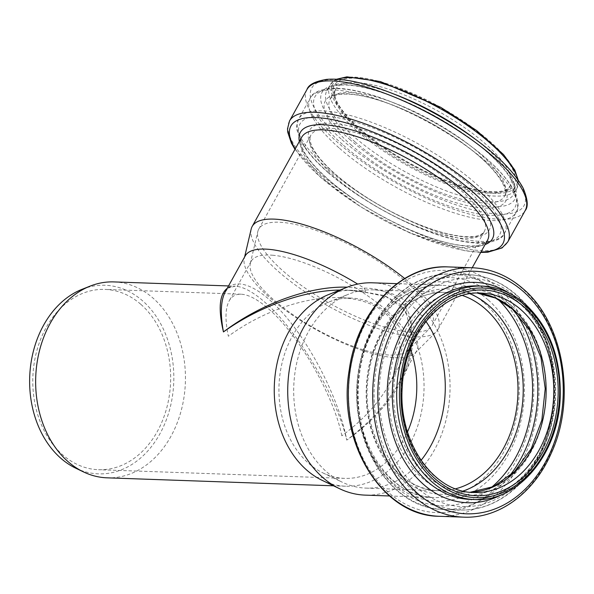 <?xml version="1.0" encoding="UTF-8"?>
<svg xmlns="http://www.w3.org/2000/svg" width="594" height="594" viewBox="0 0 594 594"><rect width="100%" height="100%" fill="white"/><g stroke="black" fill="none" stroke-linecap="round" stroke-linejoin="round"><path stroke-width="0.45" stroke-dasharray="2.97 2.23" d="M340.006 290.05L346.814 290.11L365.488 292.315L364.798 289.078L347.252 287.177M328.69 294.535A98.017 74.866 -88 0 1 352.591 290.31A98.017 74.866 -88 0 1 364.924 292.099L346.837 290.124M411.248 332.462C418.124 364.107 391.453 408.613 346.755 440.109C369.899 422.586 387.347 403.415 399.094 382.61L399.131 382.551C409.778 363.053 413.587 345.277 410.558 329.224L409.905 330.969L411.998 333.397A98.017 74.866 -88 0 1 414.115 435.395A98.017 74.866 -88 0 1 345.693 486.226A98.017 74.866 -88 0 1 322.148 480.338M245.24 255.858A98.017 30.19 -151 0 0 244.29 258.323A98.017 30.19 -151 0 0 269.631 297.631A98.017 30.19 -151 0 0 353.801 347.416A98.017 30.19 -151 0 0 415.05 353.096A98.017 30.19 -151 0 0 416.646 350.987A98.017 30.19 -151 0 0 411.145 329.418C413.676 306.846 392.174 287.927 364.07 288.12A98.017 30.19 -151 0 0 357.692 284.088M364.798 289.078L364.07 288.12M364.924 292.099L384.407 295.552L400.193 304.321L409.593 317.671L411.998 333.397M411.145 329.418L410.558 329.224M225.326 291.736C234.734 274.658 261.093 286.271 288.209 319.446C315.332 352.546 339.865 403.118 346.755 440.109C336.538 395.856 297.431 330.064 264.701 302.086C252.977 291.884 243.132 286.583 235.157 286.182L227.22 288.328M113.989 281.912A98.017 74.866 -88 0 1 153.081 298.158A98.017 74.866 -88 0 1 181.526 409.377A98.017 74.866 -88 0 1 107.091 477.828M372.624 282.811A106.222 81.133 -88 0 1 414.983 300.416A106.222 81.133 -88 0 1 445.804 420.938A106.222 81.133 -88 0 1 365.147 495.121M341.84 435.796C333.628 395.114 298.693 334.6 268.547 308.858C257.751 299.465 248.582 294.579 241.023 294.201C235.721 294.052 231.779 296.28 229.173 300.898C225.245 308.301 224.978 320.077 228.363 336.234C262.132 311.367 305.695 296.302 339.842 297.683C359.028 298.47 374.094 303.564 385.031 312.956C403.452 330.628 404.781 354.529 389.018 384.674C378.504 403.289 362.778 420.329 341.84 435.796M273.285 255.294A90.206 27.784 -151 0 0 251.151 261.301A90.206 27.784 -151 0 0 250.274 263.573A90.206 27.784 -151 0 0 273.604 299.747A90.206 27.784 -151 0 0 351.061 345.567A90.206 27.784 -151 0 0 407.432 350.794A90.206 27.784 -151 0 0 408.895 348.856A90.206 27.784 -151 0 0 364.827 293.859A90.206 27.784 -151 0 0 273.285 255.294M283.457 271.339A99.191 30.554 -151 0 0 368.629 321.718A99.191 30.554 -151 0 0 430.613 327.465A99.191 30.554 -151 0 0 432.224 325.326A99.191 30.554 -151 0 0 360.328 250.475A99.191 30.554 -151 0 0 258.769 229.061A99.191 30.554 -151 0 0 257.811 231.556A99.191 30.554 -151 0 0 283.457 271.339M251.173 229.091A106.222 32.722 -151 0 0 278.631 271.688A106.222 32.722 -151 0 0 369.839 325.638A106.222 32.722 -151 0 0 436.219 331.794A106.222 32.722 -151 0 0 437.949 329.507A106.222 32.722 -151 0 0 404.685 278.497M140.875 304.358A90.206 68.904 -88 0 1 167.055 406.712A90.206 68.904 -88 0 1 98.552 469.713A90.206 68.904 -88 0 1 32.863 377.138A90.206 68.904 -88 0 1 104.9 289.404A90.206 68.904 -88 0 1 140.875 304.358M407.521 431.905A90.206 68.904 -88 0 1 344.691 478.378A90.206 68.904 -88 0 1 323.017 472.958A90.206 68.904 -88 0 1 279.002 385.803A90.206 68.904 -88 0 1 329.039 301.96A90.206 68.904 -88 0 1 351.039 298.077A90.206 68.904 -88 0 1 387.006 313.023A90.206 68.904 -88 0 1 410.447 348.849M82.039 289.323A94.357 72.074 -88 0 1 142.671 300.906A94.357 72.074 -88 0 1 165.474 422.044A94.357 72.074 -88 0 1 75.735 468.183M421.035 460.38A99.191 75.765 -88 0 1 365.993 488.112A99.191 75.765 -88 0 1 342.166 482.157A99.191 75.765 -88 0 1 293.77 386.323A99.191 75.765 -88 0 1 348.782 294.127A99.191 75.765 -88 0 1 372.973 289.857A99.191 75.765 -88 0 1 412.526 306.296A99.191 75.765 -88 0 1 425.928 321.399M335.506 177.554A99.191 30.554 -151 0 0 424.339 229.299A99.191 30.554 -151 0 0 484.273 231.549A99.191 30.554 -151 0 0 412.377 156.697A99.191 30.554 -151 0 0 310.818 135.276A99.191 30.554 -151 0 0 335.506 177.554M335.075 174.109A102.755 31.653 -151 0 0 487.451 232.321A102.755 31.653 -151 0 0 375.505 134.103A102.755 31.653 -151 0 0 335.075 174.109M328.393 172.602A114.174 35.172 -151 0 0 497.705 237.281A114.174 35.172 -151 0 0 373.322 128.148A114.174 35.172 -151 0 0 328.393 172.602M327.955 169.156A117.738 36.271 -151 0 0 433.405 230.576A117.738 36.271 -151 0 0 504.551 233.249A117.738 36.271 -151 0 0 419.201 144.401A117.738 36.271 -151 0 0 298.656 118.971A117.738 36.271 -151 0 0 327.955 169.156M339.523 148.314A117.738 36.271 -151 0 0 444.973 209.734A117.738 36.271 -151 0 0 516.112 212.407A117.738 36.271 -151 0 0 430.769 123.559A117.738 36.271 -151 0 0 310.224 98.136A117.738 36.271 -151 0 0 339.523 148.314M343.458 145.292A114.308 35.209 -151 0 0 512.971 210.053A114.308 35.209 -151 0 0 388.439 100.787A114.308 35.209 -151 0 0 343.458 145.292M351.032 144.817A103.208 31.794 -151 0 0 504.083 203.282A103.208 31.794 -151 0 0 391.646 104.633A103.208 31.794 -151 0 0 351.032 144.817M354.967 141.795A99.777 30.732 -151 0 0 444.327 193.844A99.777 30.732 -151 0 0 504.618 196.109A99.777 30.732 -151 0 0 432.291 120.812A99.777 30.732 -151 0 0 330.138 99.265A99.777 30.732 -151 0 0 354.967 141.795M360.439 131.942A99.777 30.732 -151 0 0 449.799 183.992A99.777 30.732 -151 0 0 510.083 186.256A99.777 30.732 -151 0 0 437.756 110.959A99.777 30.732 -151 0 0 335.603 89.419A99.777 30.732 -151 0 0 360.439 131.942M359.927 129.158A102.903 31.697 -151 0 0 512.518 187.452A102.903 31.697 -151 0 0 400.415 89.1A102.903 31.697 -151 0 0 359.927 129.158M358.702 129.047A104.856 32.299 -151 0 0 514.196 188.447A104.856 32.299 -151 0 0 399.962 88.224A104.856 32.299 -151 0 0 358.702 129.047M337.511 79.284A106.801 32.9 -151 0 0 329.997 85.031A106.801 32.9 -151 0 0 356.578 130.554A106.801 32.9 -151 0 0 452.234 186.271A106.801 32.9 -151 0 0 516.773 188.692A106.801 32.9 -151 0 0 517.678 179.277M394.438 94.231A106.801 32.9 -151 0 0 326.863 90.682A106.801 32.9 -151 0 0 353.445 136.204A106.801 32.9 -151 0 0 449.101 191.921A106.801 32.9 -151 0 0 513.632 194.342A106.801 32.9 -151 0 0 474.873 138.877M349.51 139.226A110.232 33.955 -151 0 0 512.978 201.678A110.232 33.955 -151 0 0 392.886 96.31A110.232 33.955 -151 0 0 349.51 139.226M341.936 139.709A121.339 37.377 -151 0 0 521.874 208.449A121.339 37.377 -151 0 0 389.679 92.464A121.339 37.377 -151 0 0 341.936 139.709M306.95 89.553A124.77 38.432 -151 0 0 338.001 142.731A124.77 38.432 -151 0 0 449.74 207.818A124.77 38.432 -151 0 0 525.133 210.647M289.538 120.924A124.77 38.432 -151 0 0 320.589 174.101A124.77 38.432 -151 0 0 432.328 239.189A124.77 38.432 -151 0 0 507.721 242.018M295.233 148.879A121.206 37.333 -151 0 0 321.02 177.547A121.206 37.333 -151 0 0 480.977 251.975M299.346 141.461A109.786 33.813 -151 0 0 327.702 179.054A109.786 33.813 -151 0 0 485.098 244.557M328.133 182.499A106.222 32.722 -151 0 0 423.27 237.912A106.222 32.722 -151 0 0 487.451 240.318L485.862 242.241L479.67 245.084C475.839 246.02 470.834 246.22 464.656 245.693C430.145 243.458 363.78 211.338 328.267 179.336C313.625 166.268 304.789 155.272 301.774 146.354C300.49 142.137 300.467 139.093 301.7 137.229A106.222 32.722 -151 0 0 328.133 182.499M455.62 488.788A99.191 75.765 -88 0 1 438.714 490.674A99.191 75.765 -88 0 1 366.483 388.884A99.191 75.765 -88 0 1 445.693 292.419A99.191 75.765 -88 0 1 462.422 295.485M463.053 491.045A102.755 78.49 -88 0 1 366.275 388.877A102.755 78.49 -88 0 1 469.995 293.763M491.223 487.585A114.174 87.207 -88 0 1 378.14 466.104A114.174 87.207 -88 0 1 381.029 316.179A114.174 87.207 -88 0 1 494.906 296.48A114.174 87.207 -88 0 1 497.854 299.19M508.694 476.937A117.738 89.932 -88 0 1 443.725 509.414A117.738 89.932 -88 0 1 357.989 388.58A117.738 89.932 -88 0 1 452.004 274.079A117.738 89.932 -88 0 1 498.96 293.599A117.738 89.932 -88 0 1 514.53 311.048M515.117 294.164A117.738 89.932 -88 0 1 549.287 427.754A117.738 89.932 -88 0 1 459.882 509.979A117.738 89.932 -88 0 1 374.146 389.152A117.738 89.932 -88 0 1 468.169 274.651A117.738 89.932 -88 0 1 515.117 294.164M516.134 297.111A114.308 87.311 -88 0 1 503.987 494.683A114.308 87.311 -88 0 1 379.455 385.417A114.308 87.311 -88 0 1 516.134 297.111M512.191 306.4A103.208 78.831 -88 0 1 501.232 484.778A103.208 78.831 -88 0 1 388.795 386.13A103.208 78.831 -88 0 1 512.191 306.4M470.24 492.248A99.777 76.21 -88 0 1 466.394 492.233A99.777 76.21 -88 0 1 393.74 389.842A99.777 76.21 -88 0 1 473.418 292.812A99.777 76.21 -88 0 1 477.249 293.072L481.051 293.08A99.777 76.21 -88 0 0 401.381 390.11A99.777 76.21 -88 0 0 474.034 492.508L470.21 492.24M482.061 286.078A106.801 81.578 -88 0 1 524.651 303.786A106.801 81.578 -88 0 1 555.642 424.97A106.801 81.578 -88 0 1 474.539 499.554M520.262 303.631A106.801 81.578 -88 0 1 551.262 424.814A106.801 81.578 -88 0 1 470.158 499.406C500.542 500.98 531.474 477.004 545.515 439.961C556.667 409.838 557.543 379.477 548.136 348.864C541.854 329.922 532.269 314.738 519.386 303.311C506.704 292.337 492.797 286.546 477.673 285.922A106.801 81.578 -88 0 1 520.262 303.631M509.214 293.154A110.232 84.2 -88 0 1 519.253 300.683A110.232 84.2 -88 0 1 555.093 403.163A110.232 84.2 -88 0 1 502.13 494.408M472.423 267.768A124.77 95.3 -88 0 1 522.178 288.446A124.77 95.3 -88 0 1 558.39 430.011A124.77 95.3 -88 0 1 463.647 517.151M448.099 266.906A124.77 95.3 -88 0 1 497.854 287.593A124.77 95.3 -88 0 1 534.065 429.158A124.77 95.3 -88 0 1 439.322 516.29M493.8 290.473A121.206 92.575 -88 0 1 480.925 499.955A121.206 92.575 -88 0 1 348.878 384.103A121.206 92.575 -88 0 1 493.8 290.473M488.201 299.97A109.786 83.858 -88 0 1 476.536 489.716A109.786 83.858 -88 0 1 356.935 384.778A109.786 83.858 -88 0 1 488.201 299.97M484.14 302.851A106.222 81.133 -88 0 1 514.968 423.374A106.222 81.133 -88 0 1 434.311 497.557A106.222 81.133 -88 0 1 356.964 388.543A106.222 81.133 -88 0 1 441.788 285.246A106.222 81.133 -88 0 1 484.14 302.851M399.131 382.551C405.435 371.391 409.281 359.994 410.669 348.359L409.905 330.969M365.407 292.315L385.974 296.592L401.507 306.935L404.321 310.565L407.15 315.837L409.867 330.643M225.312 291.765C229.381 287.303 225.995 287.756 235.135 286.182L228.542 285.944M416.646 350.987L399.094 382.61M352.591 290.31L346.814 290.11M345.693 486.226L333.516 485.803M251.151 261.301L229.173 300.898M408.895 348.856L389.018 384.674M407.432 350.794L430.613 327.465M250.274 263.573L257.811 231.556M432.224 325.326L484.273 231.549C484.496 232.61 482.18 234.043 477.331 235.848C473.826 236.731 469.201 236.947 463.476 236.486C449.621 235.224 432.714 230.361 412.748 221.889C383.011 208.843 357.313 193.013 335.64 174.391C321.837 162.065 313.573 151.745 310.848 143.444C309.734 139.635 309.726 136.917 310.818 135.276L258.769 229.061M327.829 172.327C358.427 199.517 409.325 227.331 447.765 237.86C462.897 242.114 475.527 243.815 485.647 242.961C496.77 241.119 503.073 237.882 504.551 233.249L516.112 212.407C519.267 208.605 518.681 201.544 514.367 191.231C505.553 174.785 487.31 157.083 459.637 138.127C433.694 120.693 407.157 107.195 380.012 97.616C359.333 90.481 342.426 87.407 329.299 88.402C318.124 90.184 311.768 93.429 310.224 98.136L298.656 118.971C296.651 124.725 296.087 128.378 296.955 129.923L300.393 140.125C305.45 149.985 314.597 160.714 327.829 172.327M504.618 196.109C509.37 188.521 494.795 167.174 467.782 147.06C443.829 129.106 417.946 114.805 390.132 104.165C374.688 98.448 361.516 95.144 350.616 94.253C339.241 93.585 332.41 95.255 330.138 99.265L335.603 89.419C334.385 91.342 334.392 94.312 335.625 98.337C338.491 106.801 346.792 117.159 360.543 129.41C382.276 148.084 408.033 163.944 437.823 176.997C457.803 185.477 474.755 190.332 488.676 191.58C500.207 192.434 507.343 190.659 510.083 186.256L504.618 196.109M336.605 79.225L334.615 80.294L329.997 85.031L326.863 90.682C326.626 89.471 329.224 87.875 334.66 85.892C346.658 83.19 365.525 86.494 391.253 95.797C420.975 107.165 448.633 122.446 474.227 141.639C503.081 163.179 518.785 185.87 513.632 194.342L516.773 188.692L518.347 182.269L518.198 180.012M480.724 252.435L465.013 250.794L409.726 232.9L361.598 207.395L320.456 177.264L294.973 149.346M472.215 267.76L437.949 329.507M415.05 353.096L436.219 331.794M244.29 258.323L244.602 257.002M351.039 298.077L339.842 297.683M241.023 294.201L104.9 289.404M344.691 478.378L98.552 469.713M323.017 472.958L342.166 482.157M329.039 301.96L348.782 294.127M365.993 488.112L438.714 490.674C394.334 491.32 357.506 429.581 369.26 371.116C376.618 325.007 411.159 290.206 445.693 292.419L372.973 289.857M443.725 509.414C389.567 509.504 346.859 438.907 358.642 371.376C366.067 315.704 407.863 271.465 452.004 274.079L468.169 274.651C485.699 275.416 501.648 282.024 516 294.483C554.432 326.641 566.52 398.693 542.471 449.94C526.18 487.28 493.206 511.56 459.882 509.979L443.725 509.414M389.471 495.975L434.311 497.557C387.652 498.121 348.537 434.615 359.333 372.832C366.149 322.007 403.846 282.759 441.788 285.246L396.948 283.672"/><path stroke-width="0.89" d="M347.252 287.177C309.66 285.944 261.145 303.475 223.448 331.927C258.791 306.586 303.541 290.503 340.006 290.05M227.22 288.328C219.357 294.468 218.095 308.999 223.448 331.927C220.136 313.736 220.76 300.349 225.312 291.765L245.24 255.858A98.017 30.19 -151 0 1 357.692 284.088M333.516 485.803L107.091 477.828A98.017 74.866 -88 0 1 83.546 471.94A98.017 74.866 -88 0 1 35.722 377.235A98.017 74.866 -88 0 1 90.088 286.13A98.017 74.866 -88 0 1 113.989 281.912L228.542 285.944M389.471 495.975L365.147 495.121A106.222 81.133 -88 0 1 339.627 488.736L322.148 480.338A98.017 74.866 -88 0 1 274.324 385.64A98.017 74.866 -88 0 1 328.69 294.535L346.718 287.385A106.222 81.133 -88 0 1 372.624 282.811L396.948 283.672M339.627 488.736A106.222 81.133 -88 0 1 287.8 386.115A106.222 81.133 -88 0 1 346.718 287.385M404.685 278.497A106.222 32.722 -151 0 0 252.198 226.418A106.222 32.722 -151 0 0 251.173 229.091L244.602 257.002M410.447 348.849A90.206 68.904 -88 0 1 407.521 431.905M83.546 471.94L75.735 468.183A94.357 72.074 -88 0 1 29.7 377.027A94.357 72.074 -88 0 1 82.039 289.323L90.088 286.13M425.928 321.399A99.191 75.765 -88 0 1 421.035 460.38M517.678 179.277A106.801 32.9 -151 0 0 439.352 108.093A106.801 32.9 -151 0 0 337.511 79.284M474.873 138.877A106.801 32.9 -151 0 0 394.438 94.231M306.95 89.553C308.501 84.727 315.043 81.333 326.574 79.381C340.511 78.215 358.576 81.452 380.754 89.107C409.556 99.272 437.719 113.603 465.243 132.091C494.602 152.205 513.944 170.975 523.269 188.387C527.821 199.428 528.437 206.853 525.133 210.647A124.77 38.432 -151 0 0 434.689 116.491A124.77 38.432 -151 0 0 306.95 89.553L289.538 120.924L287.511 128.868L287.726 132.195L291.387 143.154L294.973 149.346M525.133 210.647L507.721 242.018A124.77 38.432 -151 0 0 417.278 147.861A124.77 38.432 -151 0 0 289.538 120.924M480.977 251.975A121.206 37.333 -151 0 0 414.946 152.057A121.206 37.333 -151 0 0 295.233 148.879M485.098 244.557A109.786 33.813 -151 0 0 412.778 155.97A109.786 33.813 -151 0 0 299.346 141.461M472.215 267.76L487.451 240.318A106.222 32.722 -151 0 0 410.454 160.165A106.222 32.722 -151 0 0 301.7 137.229L252.198 226.418M462.422 295.485A99.191 75.765 -88 0 1 485.246 308.858A99.191 75.765 -88 0 1 516.29 410.647A99.191 75.765 -88 0 1 455.62 488.788M469.995 293.763A102.755 78.49 -88 0 1 489.3 305.977A102.755 78.49 -88 0 1 521.903 408.501A102.755 78.49 -88 0 1 463.053 491.045M497.854 299.19A114.174 87.207 -88 0 1 491.223 487.585M514.53 311.048A117.738 89.932 -88 0 1 508.694 476.937M513.201 309.348A99.777 76.21 -88 0 1 542.745 420.144A99.777 76.21 -88 0 1 470.24 492.248L493.443 486.612L514.508 471.651L531.236 448.73L541.847 420.114L545.218 388.706L540.986 357.692L529.61 330.205L512.325 309.029L495.53 298.077L477.227 293.072A99.777 76.21 -88 0 1 513.201 309.348M520.841 309.615A99.777 76.21 -88 0 1 549.799 422.824A99.777 76.21 -88 0 1 474.034 492.508C433.338 492.686 397.921 441.669 402.264 387.036C404.373 334.526 442.144 290.295 481.051 293.08A99.777 76.21 -88 0 1 520.841 309.615M524.212 307.083A102.903 78.601 -88 0 1 513.283 484.934A102.903 78.601 -88 0 1 401.18 386.575A102.903 78.601 -88 0 1 524.212 307.083M525.059 305.457A104.856 80.086 -88 0 1 513.921 486.679A104.856 80.086 -88 0 1 399.695 386.456A104.856 80.086 -88 0 1 525.059 305.457M474.539 499.554A106.801 81.578 -88 0 1 396.77 389.946A106.801 81.578 -88 0 1 482.061 286.078L477.673 285.922A106.801 81.578 -88 0 0 392.389 389.79A106.801 81.578 -88 0 0 470.158 499.406L474.539 499.554C517.953 502.427 558.427 453.964 560.194 397.869C561.271 358.286 549.569 326.975 525.089 303.942C512.139 292.708 497.794 286.754 482.061 286.078M502.13 494.408A110.232 84.2 -88 0 1 387.266 389.612A110.232 84.2 -88 0 1 509.214 293.154M523.195 291.394A121.339 92.679 -88 0 1 510.305 501.113A121.339 92.679 -88 0 1 378.111 385.127A121.339 92.679 -88 0 1 523.195 291.394M472.423 267.768C490.986 268.57 507.863 275.571 523.062 288.766C563.78 322.824 576.596 399.22 551.106 453.541C533.835 493.109 498.915 518.822 463.647 517.151A124.77 95.3 -88 0 1 372.794 389.107A124.77 95.3 -88 0 1 472.423 267.768L448.099 266.906A124.77 95.3 -88 0 0 348.47 388.246A124.77 95.3 -88 0 0 439.322 516.29C381.994 516.394 336.724 441.587 349.22 370.01C357.091 310.996 401.381 264.137 448.099 266.906M518.198 180.012L514.812 170.099L503.497 154.522L476.462 130.42L440.585 107.232L380.487 81.586L346.926 76.849L336.605 79.225M507.721 242.018L502.049 247.936L487.874 252.205L480.724 252.435M463.647 517.151L439.322 516.29"/></g></svg>
